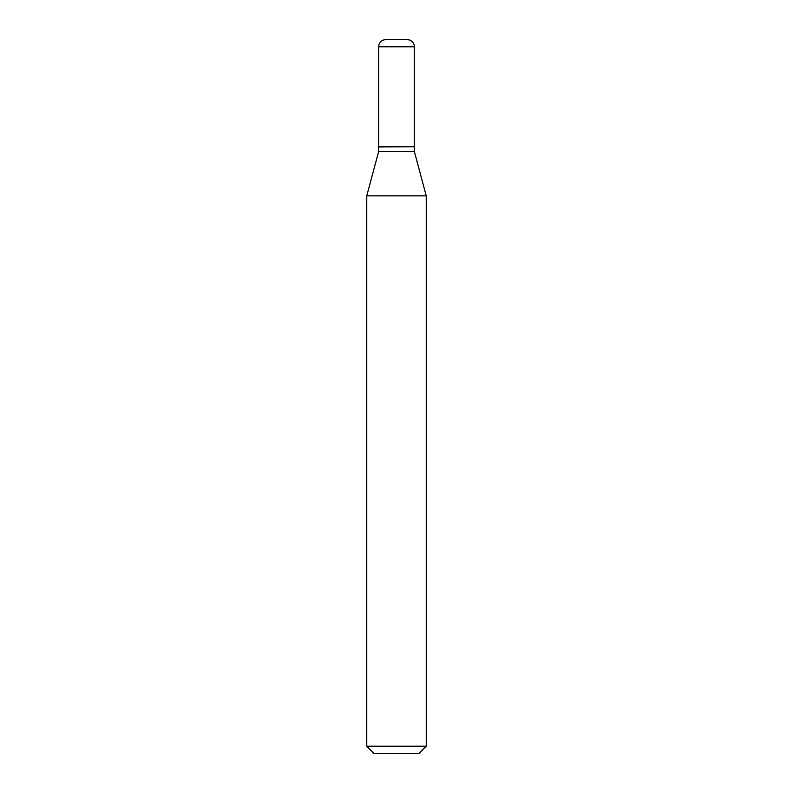 <?xml version="1.0" encoding="UTF-8"?>
<svg xmlns="http://www.w3.org/2000/svg" width="793" height="793" viewBox="0 0 793 793"><rect width="100%" height="100%" fill="white"/><g stroke="black" fill="none" stroke-linecap="round" stroke-linejoin="round"><path stroke-width="1.19" d="M414.342 46.787A7.137 7.137 0 0 0 407.205 39.65L385.794 39.65A7.137 7.137 0 0 0 378.657 46.787L378.657 146.705L414.342 146.705L414.342 46.787L378.657 46.787M414.105 146.705L378.657 146.943L378.657 151.463L366.762 195.851L366.762 746.213L426.238 746.213L419.101 753.35L373.899 753.35L366.762 746.213M414.342 146.943L414.342 151.463L378.657 151.463M414.342 151.463L426.238 195.851L366.762 195.851M426.238 195.851L426.238 746.213"/></g></svg>

